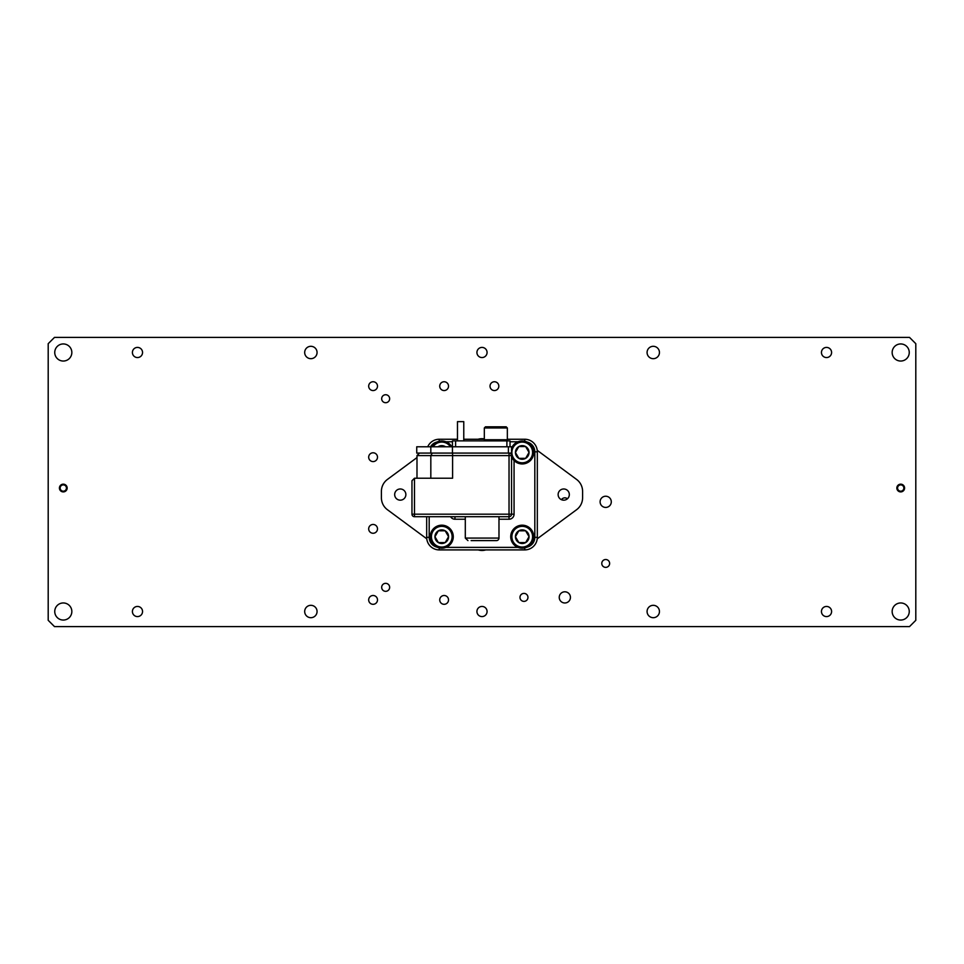 <?xml version="1.0" encoding="UTF-8"?>
<svg xmlns="http://www.w3.org/2000/svg" width="964" height="964" viewBox="0 0 964 964"><rect width="100%" height="100%" fill="white"/><g stroke="black" fill="none" stroke-linecap="round" stroke-linejoin="round"><path stroke-width="1.45" d="M444.127 604.308A4.398 4.398 0 0 0 448.525 599.909A4.398 4.398 0 0 0 444.127 595.499A4.398 4.398 0 0 0 439.729 599.909A4.398 4.398 0 0 0 444.127 604.308M373.08 604.308A4.398 4.398 0 0 0 377.49 599.909A4.398 4.398 0 0 0 373.08 595.499A4.398 4.398 0 0 0 368.682 599.909A4.398 4.398 0 0 0 373.08 604.308M373.08 533.261A4.398 4.398 0 0 0 377.49 528.862A4.398 4.398 0 0 0 373.08 524.464A4.398 4.398 0 0 0 368.682 528.862A4.398 4.398 0 0 0 373.08 533.261M373.08 461.587A4.398 4.398 0 0 0 377.49 457.189A4.398 4.398 0 0 0 373.08 452.791A4.398 4.398 0 0 0 368.682 457.189A4.398 4.398 0 0 0 373.08 461.587M373.08 390.553A4.398 4.398 0 0 0 377.49 386.154A4.398 4.398 0 0 0 373.08 381.744A4.398 4.398 0 0 0 368.682 386.154A4.398 4.398 0 0 0 373.08 390.553M444.127 390.553A4.398 4.398 0 0 0 448.525 386.154A4.398 4.398 0 0 0 444.127 381.744A4.398 4.398 0 0 0 439.729 386.154A4.398 4.398 0 0 0 444.127 390.553M494.424 390.553A4.398 4.398 0 0 0 498.822 386.154A4.398 4.398 0 0 0 494.424 381.744A4.398 4.398 0 0 0 490.025 386.154A4.398 4.398 0 0 0 494.424 390.553M605.705 567.374A3.928 3.928 0 0 0 609.634 563.446A3.928 3.928 0 0 0 605.705 559.518A3.928 3.928 0 0 0 601.777 563.446A3.928 3.928 0 0 0 605.705 567.374M523.97 601.379A3.989 3.989 0 0 0 527.959 597.391A3.989 3.989 0 0 0 523.97 593.402A3.989 3.989 0 0 0 519.982 597.391A3.989 3.989 0 0 0 523.97 601.379M385.66 591.33A3.989 3.989 0 0 0 389.649 587.329A3.989 3.989 0 0 0 385.66 583.341A3.989 3.989 0 0 0 381.672 587.329A3.989 3.989 0 0 0 385.66 591.33M385.66 402.711A3.989 3.989 0 0 0 389.649 398.722A3.989 3.989 0 0 0 385.66 394.734A3.989 3.989 0 0 0 381.672 398.722A3.989 3.989 0 0 0 385.66 402.711M567.422 498.786A3.989 3.989 0 0 0 561.47 499.689M605.705 507.426A5.591 5.591 0 0 0 611.297 501.834A5.591 5.591 0 0 0 605.705 496.231A5.591 5.591 0 0 0 600.102 501.834A5.591 5.591 0 0 0 605.705 507.426M564.832 602.982A5.591 5.591 0 0 0 570.435 597.391A5.591 5.591 0 0 0 564.832 591.8A5.591 5.591 0 0 0 559.241 597.391A5.591 5.591 0 0 0 564.832 602.982M63.287 343.943A8.556 8.556 0 0 1 71.842 352.487A8.556 8.556 0 0 1 63.287 361.042A8.556 8.556 0 0 1 54.743 352.487A8.556 8.556 0 0 1 63.287 343.943M63.287 602.958A8.556 8.556 0 0 1 71.842 611.513A8.556 8.556 0 0 1 63.287 620.057A8.556 8.556 0 0 1 54.743 611.513A8.556 8.556 0 0 1 63.287 602.958M900.713 602.958A8.556 8.556 0 0 1 909.257 611.513A8.556 8.556 0 0 1 900.713 620.057A8.556 8.556 0 0 1 892.158 611.513A8.556 8.556 0 0 1 900.713 602.958M900.713 343.943A8.556 8.556 0 0 1 909.257 352.487A8.556 8.556 0 0 1 900.713 361.042A8.556 8.556 0 0 1 892.158 352.487A8.556 8.556 0 0 1 900.713 343.943M900.713 484.169A3.868 3.868 0 0 1 904.581 488.037A3.868 3.868 0 0 1 900.713 491.905A3.868 3.868 0 0 1 896.845 488.037A3.868 3.868 0 0 1 900.713 484.169M63.287 484.169A3.868 3.868 0 0 1 67.155 488.037A3.868 3.868 0 0 1 63.287 491.905A3.868 3.868 0 0 1 59.419 488.037A3.868 3.868 0 0 1 63.287 484.169M653.255 346.305A6.194 6.194 0 0 1 659.448 352.487A6.194 6.194 0 0 1 653.255 358.68A6.194 6.194 0 0 1 647.073 352.487A6.194 6.194 0 0 1 653.255 346.305M653.255 605.32A6.194 6.194 0 0 1 659.448 611.513A6.194 6.194 0 0 1 653.255 617.695A6.194 6.194 0 0 1 647.073 611.513A6.194 6.194 0 0 1 653.255 605.32M310.866 346.305A6.194 6.194 0 0 1 317.06 352.487A6.194 6.194 0 0 1 310.866 358.68A6.194 6.194 0 0 1 304.684 352.487A6.194 6.194 0 0 1 310.866 346.305M310.866 605.32A6.194 6.194 0 0 1 317.06 611.513A6.194 6.194 0 0 1 310.866 617.695A6.194 6.194 0 0 1 304.684 611.513A6.194 6.194 0 0 1 310.866 605.32M826.522 347.414A5.073 5.073 0 0 1 831.595 352.487A5.073 5.073 0 0 1 826.522 357.56A5.073 5.073 0 0 1 821.449 352.487A5.073 5.073 0 0 1 826.522 347.414M482 347.414A5.073 5.073 0 0 1 487.073 352.487A5.073 5.073 0 0 1 482 357.56A5.073 5.073 0 0 1 476.927 352.487A5.073 5.073 0 0 1 482 347.414M137.478 347.414A5.073 5.073 0 0 1 142.552 352.487A5.073 5.073 0 0 1 137.478 357.56A5.073 5.073 0 0 1 132.405 352.487A5.073 5.073 0 0 1 137.478 347.414M137.478 606.44A5.073 5.073 0 0 1 142.552 611.513A5.073 5.073 0 0 1 137.478 616.586A5.073 5.073 0 0 1 132.405 611.513A5.073 5.073 0 0 1 137.478 606.44M482 606.44A5.073 5.073 0 0 1 487.073 611.513A5.073 5.073 0 0 1 482 616.586A5.073 5.073 0 0 1 476.927 611.513A5.073 5.073 0 0 1 482 606.44M826.522 606.44A5.073 5.073 0 0 1 831.595 611.513A5.073 5.073 0 0 1 826.522 616.586A5.073 5.073 0 0 1 821.449 611.513A5.073 5.073 0 0 1 826.522 606.44M915.8 343.69L915.8 620.31L909.51 626.6L54.49 626.6L48.2 620.31L48.2 343.69L54.49 337.4L909.51 337.4L915.8 343.69M903.858 488.037A3.145 3.145 0 0 0 900.713 484.892A3.145 3.145 0 0 0 897.568 488.037A3.145 3.145 0 0 0 900.713 491.182A3.145 3.145 0 0 0 903.858 488.037M66.432 488.037A3.145 3.145 0 0 0 63.287 484.892A3.145 3.145 0 0 0 60.142 488.037A3.145 3.145 0 0 0 63.287 491.182A3.145 3.145 0 0 0 66.432 488.037M478.096 439.247A13.773 13.773 0 0 1 484.326 438.885A13.773 13.773 0 0 0 482 438.68M482 550.468A13.773 13.773 0 0 0 485.904 549.902A13.773 13.773 0 0 1 478.096 549.902M465.299 516.704L465.299 538.081L498.978 538.081A2.518 2.518 0 0 1 496.46 540.599L471.119 540.599M492.881 540.599L496.46 540.599M416.99 478.228L416.99 455.598L419.509 453.08M411.965 480.747L414.484 478.228L414.484 514.186L509.028 514.186L509.028 453.08A2.518 2.518 0 0 1 511.547 455.598L511.547 514.186A2.518 2.518 0 0 1 509.028 516.704L414.484 516.704A2.518 2.518 0 0 1 411.965 514.186L411.965 480.747L414.484 478.228L452.586 478.228L452.586 455.598L430.824 455.598L432.282 453.08M507.341 439.247L524.753 439.247A12.568 12.568 0 0 1 537.322 451.827L537.322 537.322A12.568 12.568 0 0 1 524.753 549.902L439.247 549.902A12.568 12.568 0 0 1 426.678 537.322L426.678 516.704M439.247 441.223L439.247 439.247A12.568 12.568 0 0 0 427.727 446.79A12.568 12.568 0 0 1 439.247 439.247L457.478 439.247M463.768 439.247L484.326 439.247M430.824 478.228L430.824 455.598L416.99 455.598M467.962 540.599L465.299 538.081M430.824 446.79L430.824 453.08L416.737 453.08L416.737 446.79L511.547 446.79L511.547 453.08L508.402 453.08L508.402 446.79M430.824 453.08L508.402 453.08M452.453 453.08L452.453 440.873L510.04 440.885L510.04 446.79M455.598 440.873L455.598 446.79L506.895 446.79L506.895 440.885M506.895 440.873L510.04 440.885M453.369 440.885L452.453 440.885L453.369 440.885M463.768 440.873L463.768 421.642L457.478 421.642L457.478 440.873M484.326 439.729L507.341 439.729L507.341 427.956L484.326 427.956L484.326 439.729L485.458 440.873M484.326 427.956L485.482 426.799L506.184 426.799L507.341 427.956M522.175 526.344A10.351 10.351 0 0 0 511.884 536.755A10.351 10.351 0 0 0 522.295 547.046A10.351 10.351 0 0 0 532.586 536.635A10.351 10.351 0 0 0 522.175 526.344M522.295 548.203A11.508 11.508 0 0 1 510.727 536.755A11.508 11.508 0 0 1 522.175 525.187A11.508 11.508 0 0 1 533.743 536.635A11.508 11.508 0 0 1 522.295 548.203M522.199 529.887A6.808 6.808 0 0 0 518.861 542.612A6.808 6.808 0 0 0 529.043 536.659A6.808 6.808 0 0 0 522.199 529.887M522.199 530.803L518.801 530.827L515.427 536.731L518.861 542.612L525.669 542.575L529.043 536.659L525.609 530.778L522.199 530.803M518.704 530.995L515.427 536.731L518.861 542.612L525.669 542.575L529.043 536.659M528.935 536.478L525.609 530.778L518.801 530.827M441.705 526.344A10.351 10.351 0 0 0 431.414 536.755A10.351 10.351 0 0 0 441.825 547.046A10.351 10.351 0 0 0 452.116 536.635A10.351 10.351 0 0 0 441.705 526.344M441.825 548.203A11.508 11.508 0 0 1 430.257 536.755A11.508 11.508 0 0 1 441.705 525.187A11.508 11.508 0 0 1 453.273 536.635A11.508 11.508 0 0 1 441.825 548.203M441.729 529.887A6.808 6.808 0 0 0 438.391 542.612A6.808 6.808 0 0 0 448.573 536.659A6.808 6.808 0 0 0 441.729 529.887M441.729 530.803L438.331 530.827L434.957 536.731L438.391 542.612L445.199 542.575L448.573 536.659L445.139 530.778L441.729 530.803M438.222 530.995L434.957 536.731L438.391 542.612L445.199 542.575L448.573 536.659M448.465 536.478L445.139 530.778L438.331 530.827M450.441 446.79A10.351 10.351 0 0 0 433.089 446.79M431.752 446.79A11.508 11.508 0 0 1 451.779 446.79M445.549 446.79A6.808 6.808 0 0 0 437.981 446.79M445.284 446.79L438.21 446.79M445.139 446.537L438.331 446.573M522.175 442.102A10.351 10.351 0 0 0 511.884 452.514A10.351 10.351 0 0 0 522.295 462.804A10.351 10.351 0 0 0 532.586 452.393A10.351 10.351 0 0 0 522.175 442.102M511.547 448.188A11.508 11.508 0 0 1 533.743 452.393A11.508 11.508 0 0 1 511.547 456.707M510.812 453.815A11.508 11.508 0 0 1 510.751 453.08M522.199 445.645A6.808 6.808 0 0 0 518.861 458.37A6.808 6.808 0 0 0 529.043 452.417A6.808 6.808 0 0 0 522.199 445.645M522.199 446.561L518.801 446.573L515.427 452.49L518.861 458.37L525.669 458.322L529.043 452.417L525.609 446.537L522.199 446.561M525.778 458.153L529.043 452.417L525.609 446.537L518.801 446.573L515.427 452.49L518.861 458.37M519.066 458.358L525.669 458.322M400.265 488.977A5.591 5.591 0 0 0 394.674 494.568A5.591 5.591 0 0 0 400.265 500.171A5.591 5.591 0 0 0 405.868 494.568A5.591 5.591 0 0 0 400.265 488.977M563.735 488.977A5.591 5.591 0 0 0 558.132 494.568A5.591 5.591 0 0 0 563.735 500.171A5.591 5.591 0 0 0 569.326 494.568A5.591 5.591 0 0 0 563.735 488.977M416.99 457.575L387.42 479.433A14.834 14.834 0 0 0 381.407 491.363L381.407 497.786A14.834 14.834 0 0 0 387.42 509.715L426.763 538.804M537.237 538.804L576.58 509.715A14.834 14.834 0 0 0 582.593 497.786L582.593 491.363A14.834 14.834 0 0 0 576.58 479.433L537.237 450.345M511.547 455.598L452.586 455.598L452.586 453.08M517.981 441.765L510.04 441.765M452.453 441.765L446.019 441.765M436.825 442.054A10.062 10.062 0 0 0 430.534 446.79M429.185 516.704L429.185 537.322A10.062 10.062 0 0 0 436.825 547.094M446.019 547.383L517.981 547.383M527.175 547.094A10.062 10.062 0 0 0 534.815 537.322L534.815 451.827A10.062 10.062 0 0 0 527.175 442.054M514.065 460.551L514.065 514.186L509.028 514.186L509.028 519.222A5.025 5.025 0 0 0 514.065 514.186M509.028 519.222L498.978 519.222M465.299 519.222L454.972 519.222L454.972 516.704M450.61 516.704A5.025 5.025 0 0 0 454.972 519.222M534.815 537.322L537.322 537.322A12.568 12.568 0 0 1 524.753 549.902L524.753 547.926M439.247 547.926L439.247 549.902A12.568 12.568 0 0 1 426.678 537.322L429.185 537.322M524.753 441.223L524.753 439.247A12.568 12.568 0 0 1 537.322 451.827L534.815 451.827M414.484 516.704L414.484 514.186L411.965 514.186M498.978 538.081L498.978 516.704M506.196 440.873L507.341 439.729"/></g></svg>
